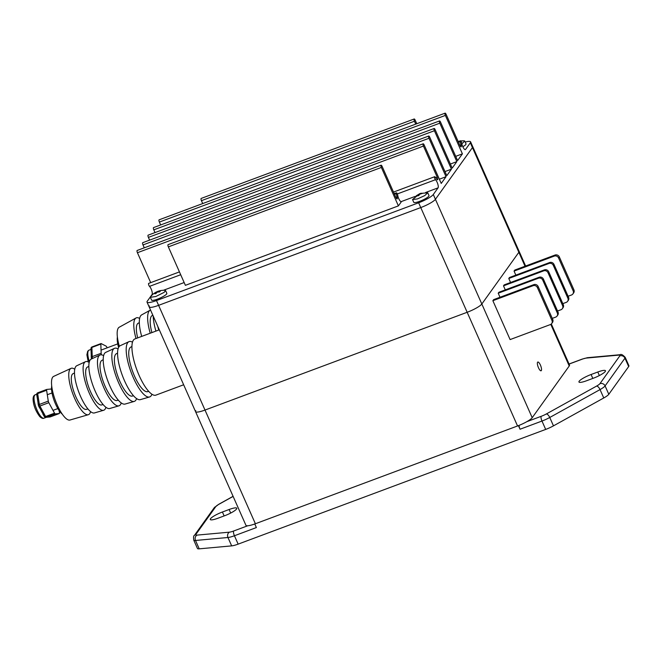<?xml version="1.0" encoding="UTF-8"?>
<svg xmlns="http://www.w3.org/2000/svg" width="662" height="662" viewBox="0 0 662 662"><rect width="100%" height="100%" fill="white"/><g stroke="black" fill="none" stroke-linecap="round" stroke-linejoin="round"><path stroke-width="0.99" d="M107.136 347.84L106.839 347.178A1.663 0.496 69.5 0 0 106.458 346.499A1.663 0.496 69.5 0 0 106.094 346.127L101.178 343.595A1.663 0.496 69.5 0 0 101.005 343.57A1.663 0.496 69.5 0 0 100.839 344.083L91.902 347.418L92.217 356.603L101.154 353.268L100.839 344.083M91.282 356.603L91.017 349.412A1.663 1.183 -1.9 0 1 91.935 348.311M101.154 353.268A1.663 0.496 69.5 0 0 101.559 354.807L101.493 354.832M91.472 358.208A1.663 1.183 -1.9 0 1 91.298 357.703L91.265 356.818A1.663 1.183 -1.9 0 1 92.184 355.709M157.763 326.341A29.989 8.97 69.5 0 0 158.764 330.04M153.187 316.014A29.525 8.829 69.5 0 0 155.918 331.099M152.823 315.195L152.169 315.551A22.864 6.835 69.5 0 0 151.896 332.597M150.539 310.039A28.582 8.548 69.5 0 0 150.1 310.23L141.676 314.872A27.183 8.126 69.5 0 0 140.683 315.782A27.183 8.126 69.5 0 0 141.701 336.404M150.1 310.23A28.582 8.548 69.5 0 0 149.066 311.19A28.582 8.548 69.5 0 0 150.233 333.218M139.326 322.626L138.126 323.288A20.522 6.14 69.5 0 0 137.696 337.893M119.367 346.325A23.435 7.009 -110.5 0 1 119.193 327.243L136.058 317.967A26.24 7.853 69.5 0 0 136.016 338.522M139.632 318.48A26.24 7.853 69.5 0 0 136.058 317.967M118.581 347.5A16.658 4.982 -110.5 0 1 117.389 337.008M149.422 305.96A13.331 2.507 -23.9 0 0 149.157 306.911A13.331 2.507 -23.9 0 0 158.599 305.339L420.759 207.57A13.331 2.507 -23.9 0 0 435.422 199.295L472.445 147.576A13.331 2.507 -23.9 0 0 472.718 146.616A13.331 2.507 156.1 0 1 472.445 147.576L518.851 252.288A13.331 2.507 -23.9 0 0 519.116 251.337L525.62 266.008M195.828 410.672A13.331 2.507 -23.9 0 0 195.555 411.632A13.331 2.507 -23.9 0 0 205.005 410.059L467.165 312.282A13.331 2.507 -23.9 0 0 481.828 304.007L518.851 252.288A13.331 2.507 -23.9 0 0 519.116 251.337L470.591 141.834A13.331 2.507 -23.9 0 0 465.229 142.065M51.603 389.951L51.512 389.786A1.663 0.496 69.5 0 0 51.123 389.231A1.663 0.496 69.5 0 0 50.8 389.041L46.779 389.43A1.663 0.496 69.5 0 0 46.737 389.438A1.663 0.496 69.5 0 0 46.605 390.257L37.668 393.592L39.348 404.457L48.285 401.122L46.605 390.257M39.132 406.774A1.663 0.679 -28.5 0 0 39.157 407.014A1.663 0.679 -28.5 0 0 40.448 407.047L45.041 415.496A1.663 0.679 -28.5 0 1 43.75 415.463L43.75 415.463A1.663 0.679 -28.5 0 1 43.725 415.223L39.265 407.13M38.264 404.217L36.898 395.644A1.663 0.902 -8.8 0 1 37.833 394.643M49.94 416.903A1.663 1.589 -95.5 0 1 49.559 416.994L46.315 417.308A1.663 1.589 -95.5 0 0 46.704 417.217L50.329 416.87L59.266 413.535L55.252 413.924L46.315 417.25A1.663 0.496 -110.5 0 1 45.984 417.068A1.663 0.496 -110.5 0 1 45.595 416.514L54.532 413.179L48.831 402.695L39.894 406.029L40.448 407.047M59.266 413.535A1.663 0.496 69.5 0 0 59.307 413.527A1.663 0.496 69.5 0 0 59.439 412.707L59.108 410.572M48.285 401.122A1.663 0.496 69.5 0 0 48.831 402.695M54.532 413.179A1.663 0.496 69.5 0 0 55.252 413.924M38.578 405.756A1.663 0.902 -8.8 0 1 38.421 405.458A1.663 0.902 -8.8 0 1 39.348 404.457A1.663 0.496 -110.5 0 0 39.894 406.029A1.663 0.679 151.5 0 1 38.603 405.996L39.588 407.941M38.413 404.697A1.663 0.902 -8.8 0 1 38.255 404.399L38.255 404.399A1.663 0.902 -8.8 0 1 39.19 403.406M165.608 290.577L166.832 293.349A8.333 1.572 156.1 0 1 165.343 295.153A8.333 1.572 156.1 0 1 157.109 299.265A8.333 1.572 156.1 0 1 151.598 300.101L150.373 297.321L155.876 296.485L164.11 292.372L165.608 290.577L164.937 290.287C159.128 290.072 154.354 292.182 150.613 296.634L150.373 297.321M156.993 291.859L158.069 291.586A16.947 12.454 54.1 0 1 160.204 291.371L159.401 291.959A16.947 12.454 -125.9 0 0 157.266 292.165L155.909 293.556L154.834 293.829L156.191 292.447A16.947 12.454 -125.9 0 0 154.329 293.266L155.131 292.678A16.947 12.454 54.1 0 1 156.993 291.859L157.167 292.248M158.069 291.586L158.259 292.016M156.191 292.447L156.422 292.96M461.704 143.108A1.663 0.496 69.5 0 0 461.323 141.867A1.663 0.496 69.5 0 0 460.404 140.783A1.663 0.496 69.5 0 0 460.264 141.577A7.994 2.391 -110.5 0 0 461.066 144.92A2.168 0.645 69.5 0 1 461.108 146.865A2.168 0.645 69.5 0 1 459.908 145.458L446.122 114.352A1.829 0.546 69.5 0 0 445.104 113.161A1.829 0.546 69.5 0 0 445.369 115.403L462.407 153.849L457.591 160.576L440.553 122.131A1.829 0.546 69.5 0 0 439.535 120.939A1.829 0.546 69.5 0 0 439.8 123.182L456.838 161.627L452.187 168.123L435.149 129.669A1.829 0.546 69.5 0 0 434.131 128.486A1.829 0.546 69.5 0 0 434.396 130.728L451.434 169.174L446.792 175.662L429.754 137.216A1.829 0.546 69.5 0 0 428.736 136.024A1.829 0.546 69.5 0 0 429.001 138.267L446.039 176.713L441.223 183.44L424.185 144.995A1.829 0.546 69.5 0 0 423.167 143.803A1.829 0.546 69.5 0 0 423.432 146.054L437.21 177.159A2.168 0.645 -110.5 0 1 437.524 179.807A2.168 0.645 -110.5 0 1 436.647 179.038A7.994 2.391 69.5 0 0 435.008 176.862A1.663 0.496 -110.5 0 0 434.669 176.721A1.663 0.496 -110.5 0 0 434.644 178.02A1.663 0.496 -110.5 0 0 435.505 179.7A4.667 1.398 69.5 0 1 437.16 182.331A4.667 1.398 69.5 0 1 438.054 187.859L433.304 194.504L435.422 199.295L472.445 147.576L470.326 142.785L465.568 149.43A4.667 1.398 -110.5 0 1 465.345 149.612A4.667 1.398 -110.5 0 1 462.755 146.583A4.667 1.398 -110.5 0 1 461.704 143.108M395.859 197.408L397.068 196.962A7.994 2.391 -110.5 0 1 396.257 193.618A1.663 0.496 -110.5 0 1 396.397 192.824A1.663 0.496 -110.5 0 1 397.324 193.9A1.663 0.496 -110.5 0 1 397.697 195.141A4.667 1.398 -110.5 0 0 398.747 198.625A4.667 1.398 -110.5 0 0 401.338 201.653A4.667 1.398 -110.5 0 0 401.561 201.471L398.4 205.89L185.393 285.33L168.355 246.885A1.829 0.546 -110.5 0 1 168.09 244.642L381.097 165.202A1.829 0.546 69.5 0 0 381.362 167.445L398.4 205.89M179.443 271.908L148.677 283.386A1.663 0.496 69.5 0 0 148.644 284.685A1.663 0.496 69.5 0 0 149.504 286.365A4.667 1.398 -110.5 0 1 151.159 288.996A4.667 1.398 -110.5 0 1 152.061 294.524L147.303 301.169A13.331 2.507 -23.9 0 0 147.03 302.129A13.331 2.507 -23.9 0 0 156.472 300.556L158.599 305.339A13.331 2.507 156.1 0 1 149.157 306.911L195.555 411.632A13.331 2.507 -23.9 0 0 205.005 410.059L467.165 312.282A13.331 2.507 -23.9 0 0 481.828 304.007L518.851 252.288L525.024 266.232M202.713 203.565L201.438 200.677A1.829 0.546 -110.5 0 1 201.174 198.435L414.18 118.986A1.829 0.546 69.5 0 0 414.445 121.229L415.719 124.117M416.77 123.728L415.198 120.178A1.829 0.546 69.5 0 0 414.18 118.986M423.167 143.803L137.166 250.468A1.829 0.546 69.5 0 0 137.431 252.718L150.688 282.633M428.736 136.024L142.735 242.689A1.829 0.546 69.5 0 0 143 244.932L144.275 247.82M434.131 128.486L148.139 235.151A1.829 0.546 69.5 0 0 148.396 237.393L149.612 240.124M439.535 120.939L153.534 227.604A1.829 0.546 69.5 0 0 153.799 229.846L155.007 232.585M445.104 113.161L159.103 219.825A1.829 0.546 69.5 0 0 159.368 222.068L160.651 224.956M397.068 196.962A2.168 0.645 -110.5 0 1 397.101 198.906A2.168 0.645 -110.5 0 1 395.901 197.499L382.115 166.385A1.829 0.546 69.5 0 0 381.097 165.202M470.326 142.785A13.331 2.507 -23.9 0 0 470.591 141.834M462.407 153.849L455.713 156.348M456.838 161.627L450.383 164.035M451.434 169.174L444.98 171.582M446.039 176.713L439.345 179.212M195.555 411.632L245.941 525.322A13.331 2.507 -23.9 0 0 255.383 523.75L517.552 425.972A13.331 2.507 -23.9 0 0 532.207 417.697L435.422 199.295A13.331 2.507 156.1 0 1 420.759 207.57L418.641 202.779L156.472 300.556M418.641 202.779A13.331 2.507 -23.9 0 0 433.304 194.504M517.552 425.972L420.759 207.57L158.599 305.339L255.383 523.75M427.768 192.799L429.001 195.571A8.333 1.572 156.1 0 1 418.674 201.695A8.333 1.572 156.1 0 1 413.767 202.324L412.542 199.56L417.441 198.923L424.756 195.588L427.768 192.799L420.428 193.428M419.816 193.652A16.947 7.174 -108.8 0 1 419.923 193.618L421.181 193.188A16.947 7.174 71.2 0 0 420.163 193.784L422.629 193.296L419.683 194.264A16.947 7.174 71.2 0 0 418.938 195.464L417.681 195.894A16.947 7.174 -108.8 0 1 418.425 194.694L416.233 195.786L418.905 194.206A16.947 7.174 -108.8 0 1 419.816 193.652L412.534 199.543M420.031 194.173L419.923 193.618L421.181 193.188M418.905 194.206L419.22 194.926M418.425 194.694L418.789 195.513M538.487 367.749A4.667 1.398 69.5 0 0 541.077 370.786A4.667 1.398 69.5 0 0 540.407 365.068A4.667 1.398 69.5 0 0 537.817 362.04A4.667 1.398 69.5 0 0 538.487 367.749M532.207 417.697L569.229 365.987A13.331 2.507 -23.9 0 0 569.502 365.027L551.314 323.983M159.31 329.833L134.899 338.936A29.989 8.97 69.5 0 0 139.21 375.66A29.989 8.97 69.5 0 0 155.86 395.14L183.655 384.771M131.945 346.524L130.944 346.996A23.832 7.125 69.5 0 0 134.518 376.107A23.832 7.125 69.5 0 0 147.593 391.639L148.66 391.333M132.499 342.188A29.509 8.829 69.5 0 0 128.925 341.683L120.244 345.688A28.797 8.614 69.5 0 0 119.028 346.739A28.797 8.614 69.5 0 0 123.331 377.969A28.797 8.614 69.5 0 0 140.361 399.633L149.546 396.977A29.509 8.829 69.5 0 0 151.159 395.76A29.509 8.829 69.5 0 0 151.921 394.246M128.925 341.683A29.509 8.829 69.5 0 0 127.675 342.759A29.509 8.829 69.5 0 0 132.086 374.766A29.509 8.829 69.5 0 0 149.546 396.977M117.588 353.152L116.471 353.665A22.64 6.769 69.5 0 0 119.863 381.32A22.64 6.769 69.5 0 0 132.292 396.075L133.467 395.735M118.059 348.948A28.317 8.474 69.5 0 0 114.452 348.353L105.771 352.358A27.597 8.258 69.5 0 0 109.909 386.078A27.597 8.258 69.5 0 0 125.052 404.068L134.237 401.412A28.317 8.474 69.5 0 0 136.579 398.598M114.452 348.353A28.317 8.474 69.5 0 0 118.697 382.959A28.317 8.474 69.5 0 0 134.237 401.412M103.222 359.772L101.998 360.335A21.441 6.413 69.5 0 0 105.217 386.534A21.441 6.413 69.5 0 0 116.984 400.51L118.275 400.138M99.979 355.031L91.298 359.027A26.406 7.894 69.5 0 0 95.254 391.292A26.406 7.894 69.5 0 0 109.751 408.504L118.928 405.839A27.125 8.11 -110.5 0 1 104.05 388.164A27.125 8.11 -110.5 0 1 99.979 355.031A27.125 8.11 -110.5 0 1 103.628 355.709M88.865 366.392L87.533 367.005A20.249 6.057 69.5 0 0 90.562 391.747A20.249 6.057 69.5 0 0 101.675 404.945L103.09 404.532M85.506 361.7L76.825 365.705A25.214 7.539 69.5 0 0 80.607 396.505A25.214 7.539 69.5 0 0 94.443 412.939L103.628 410.274A25.926 7.754 -110.5 0 1 89.395 393.377A25.926 7.754 -110.5 0 1 85.506 361.7A25.926 7.754 -110.5 0 1 89.188 362.478M74.508 373.012L73.06 373.674A19.057 5.701 69.5 0 0 75.915 396.96A19.057 5.701 69.5 0 0 86.374 409.381L87.905 408.934M71.041 368.37L53.672 376.38A23.302 6.968 69.5 0 0 57.164 404.846A23.302 6.968 69.5 0 0 69.957 420.031L88.319 414.71A24.734 7.398 -110.5 0 1 74.748 398.59A24.734 7.398 -110.5 0 1 71.041 368.37A24.734 7.398 -110.5 0 1 74.765 369.264M90.553 411.599A24.734 7.398 -110.5 0 1 88.319 414.71M105.895 407.279A25.926 7.754 -110.5 0 1 103.628 410.274M121.245 402.943A27.125 8.11 -110.5 0 1 118.928 405.839M62.228 414.098A16.658 4.982 -110.5 0 1 55.55 404.052A16.658 4.982 -110.5 0 1 51.719 385.913M537.395 287.573L551.976 320.482A3.335 3.12 35.6 0 1 550.329 324.587L510.104 339.581L492.867 300.689L533.092 285.686A3.335 3.12 35.6 0 1 537.395 287.573L538.148 286.514A3.335 3.12 -144.4 0 0 533.845 284.635L493.629 299.638L492.867 300.689M551.711 323.536L552.464 322.477A3.335 3.12 -144.4 0 0 552.737 319.432L538.148 286.514M557.056 316.064L557.743 315.104A3.335 3.12 -144.4 0 0 558.016 312.05L543.428 279.141A3.335 3.12 -144.4 0 0 539.125 277.262L498.908 292.265L498.221 293.216L538.438 278.222A3.335 3.12 35.6 0 1 542.741 280.1L557.33 313.01A3.335 3.12 35.6 0 1 555.675 317.115L552.274 318.381M498.221 293.216L500.009 297.255M562.336 308.691L563.023 307.731A3.335 3.12 -144.4 0 0 563.288 304.677L548.707 271.768A3.335 3.12 -144.4 0 0 544.404 269.889L504.187 284.883L503.501 285.843L543.717 270.849A3.335 3.12 35.6 0 1 548.02 272.727L562.609 305.637A3.335 3.12 35.6 0 1 560.954 309.742L557.553 311.008M503.501 285.843L505.288 289.882M567.615 301.309L568.302 300.358A3.335 3.12 -144.4 0 0 568.567 297.304L553.986 264.395A3.335 3.12 -144.4 0 0 549.683 262.516L509.467 277.51L508.78 278.47L548.997 263.468A3.335 3.12 35.6 0 1 553.3 265.354L567.888 298.264A3.335 3.12 35.6 0 1 566.233 302.368L562.832 303.635M508.78 278.47L510.567 282.508M558.579 257.973L559.332 256.922A3.335 3.12 35.6 0 0 555.029 255.044L514.813 270.046L514.06 271.097L554.276 256.095A3.335 3.12 35.6 0 1 558.579 257.973L573.168 290.891A3.335 3.12 35.6 0 1 571.513 294.987L568.112 296.262M514.06 271.097L515.847 275.135M559.332 256.922L573.921 289.832A3.335 3.12 35.6 0 1 573.648 292.885L572.895 293.936M233.123 496.401L219.13 504.163A7.663 1.44 -23.9 0 0 215.812 506.579L195.952 534.325A7.663 1.44 -23.9 0 0 196.97 535.119L229.408 532.165A7.663 1.44 -23.9 0 0 233.661 531.007A3.997 1.2 -110.5 0 0 234.431 535.748L256.376 527.564L254.787 523.973L518.454 425.633M586.623 380.733A10.832 2.044 156.1 0 1 578.952 382.007A10.832 2.044 156.1 0 1 591.083 374.51L597.786 372.011A10.832 2.044 156.1 0 1 605.457 370.737A10.832 2.044 156.1 0 1 593.326 378.234L586.623 380.733M229.11 509.508A10.832 2.044 156.1 0 1 236.789 508.234A10.832 2.044 156.1 0 1 224.658 515.731L217.955 518.23A10.832 2.044 156.1 0 1 210.284 519.505A10.832 2.044 156.1 0 1 222.407 512.007L229.11 509.508L230.69 513.058M628.668 366.549L624.953 358.175A11.659 2.193 156.1 0 0 625.185 357.339L628.9 365.714A11.659 2.193 156.1 0 1 628.668 366.549L608.8 394.295A11.659 2.193 156.1 0 1 603.761 397.97L553.473 425.856A11.659 2.193 156.1 0 1 545.687 429.423L238.146 544.131A11.659 2.193 156.1 0 1 231.667 545.877L199.221 548.839A11.659 2.193 156.1 0 1 197.441 548.459L193.734 540.084A11.659 2.193 156.1 0 0 195.513 540.465L199.221 548.839M545.687 429.423L541.979 421.049L520.034 429.233L518.445 425.641M520.034 429.233A3.997 1.2 -110.5 0 1 519.066 425.385M461.836 143.836L464.79 141.08L466.023 143.861A8.333 1.572 156.1 0 1 462.829 146.749M464.79 141.08L464.079 140.791M458.17 141.544L459.552 141.304M88.236 361.924L86.888 354.741L87.707 351.216L89.039 350.14A12.495 3.74 69.5 0 0 89.387 361.7M95.808 356.95L92.73 358.374M91.439 358.332A1.663 1.663 0 0 1 91.298 357.703A1.663 1.183 -1.9 0 1 92.217 356.603A1.663 0.496 -110.5 0 0 92.622 358.142L91.439 358.332L91.679 358.854M101.005 343.57L92.068 346.905A1.663 0.496 -110.5 0 0 91.902 347.418A1.663 1.183 178.1 0 0 90.984 348.518L91.017 349.412L89.039 350.14M43.982 418.194C42.972 418.756 41.582 418.235 39.811 416.638C35.632 411.102 33.398 405.351 33.1 399.376C33.026 396.894 33.745 395.363 35.252 394.775A12.495 3.74 69.5 0 0 34.978 404.25A12.495 3.74 69.5 0 0 41.226 416.861A12.495 3.74 69.5 0 0 43.982 418.194L46.365 417.3M46.704 417.217L46.315 417.25A1.663 1.589 84.5 0 1 44.908 417.077M45.041 415.496L45.595 416.514A1.663 0.679 -28.5 0 1 44.304 416.481A1.663 1.663 0 0 0 45.926 417.341L46.315 417.308M46.737 389.438L37.8 392.773A1.663 1.663 0 0 0 36.733 394.585A1.663 0.902 171.2 0 1 37.668 393.592A1.663 0.496 -110.5 0 1 37.8 392.773A1.663 0.496 -110.5 0 1 37.842 392.765L46.704 389.455M49.559 416.994L49.948 416.961A1.663 1.589 -95.5 0 0 50.329 416.87A1.663 0.496 -110.5 0 0 50.37 416.861L59.307 413.527M44.28 416.241A1.663 0.679 -28.5 0 0 44.304 416.481L42.956 414.23M50.403 416.845A1.663 0.496 -110.5 0 1 50.37 416.861A1.663 1.663 0 0 1 49.948 416.961M184.16 282.55L163.506 290.254M153.038 294.16L152.061 294.524M438.054 187.859L425.666 192.476M415.206 196.382L401.561 201.471M149.504 286.365L180.693 274.73M397.332 193.933L435.505 179.7M465.055 149.62L465.568 149.43M414.445 121.229L201.438 200.677M381.362 167.445L168.355 246.885M394.478 194.28L396.257 193.618M435.753 177.706L437.21 177.159M423.432 146.054L137.431 252.718M445.369 115.403L159.368 222.068M439.8 123.182L153.799 229.846M434.396 130.728L148.396 237.393M429.001 138.267L143 244.932M459.867 145.367L461.066 144.92M458.485 142.247L460.264 141.577M550.792 324.363L569.229 365.987M551.976 320.482L552.737 319.432M533.092 285.686L533.845 284.635M557.33 313.01L558.016 312.05M542.741 280.1L543.428 279.141M538.438 278.222L539.125 277.262M562.609 305.637L563.288 304.677M548.02 272.727L548.707 271.768M543.717 270.849L544.404 269.889M567.888 298.264L568.567 297.304M553.3 265.354L553.986 264.395M548.997 263.468L549.683 262.516M573.921 289.832L573.168 290.891M555.029 255.044L554.276 256.095M233.661 531.007L247.696 525.777M526.878 421.653L541.21 416.307A7.663 1.44 -23.9 0 0 546.324 413.965L596.611 386.07A7.663 1.44 -23.9 0 0 599.929 383.662L619.789 355.916A7.663 1.44 -23.9 0 0 618.771 355.113L586.333 358.076A7.663 1.44 -23.9 0 0 582.072 359.226L569.08 364.075M619.789 355.916A3.997 3.74 35.6 0 1 624.953 358.175L605.093 385.913L608.8 394.295M603.761 397.97L600.045 389.587L549.758 417.482L553.473 425.856M231.667 545.877L227.951 537.503A11.659 2.193 156.1 0 0 234.431 535.748L238.146 544.131M229.408 532.165A3.997 3.434 -95.2 0 0 227.951 537.503L195.513 540.465A3.997 3.434 -95.2 0 1 196.97 535.119M224.145 515.921L222.407 512.007M592.813 378.424L591.083 374.51M599.358 375.561L597.786 372.011M546.324 413.965A3.997 1.688 61 0 1 549.758 417.482A11.659 2.193 156.1 0 1 541.979 421.049A3.997 1.2 -110.5 0 1 541.21 416.307M599.929 383.662A3.997 3.74 35.6 0 1 605.093 385.913A11.659 2.193 156.1 0 1 600.045 389.587A3.997 1.688 61 0 0 596.611 386.07M618.771 355.113A3.997 3.434 -95.2 0 1 619.996 354.724C621.064 353.905 622.793 354.774 625.185 357.339M193.734 540.084C193.395 537.014 193.585 535.517 194.289 535.583A3.997 3.74 35.6 0 1 195.952 534.325M586.333 358.076A3.997 3.434 -95.2 0 1 587.558 357.687L619.996 354.724M194.289 535.583L214.149 507.845A3.997 3.74 35.6 0 1 215.812 506.579M582.072 359.226A3.997 1.2 -110.5 0 1 582.262 359.077L587.558 357.687M214.149 507.845L218.783 504.262A3.997 1.688 61 0 1 219.13 504.163M91.265 356.818L91.166 356.024M92.068 346.905A1.663 1.663 0 0 0 90.984 348.518M47.3 394.726L52.025 392.963M53.01 410.374L57.851 408.57M101.046 350.107L117.728 343.884M35.252 394.775L36.716 394.229M38.048 403.481L38.421 405.458A1.663 1.663 0 0 0 38.603 405.996M36.733 394.585L36.898 395.644M394.196 193.643L396.397 192.824M393.501 192.079L434.669 176.721M458.203 141.602L460.404 140.783M147.03 302.129L149.157 306.911M569.047 364.001L582.262 359.077M218.783 504.262L233.09 496.326M464.12 140.791L460.727 140.923M459.37 141.163L458.145 141.486"/></g></svg>
